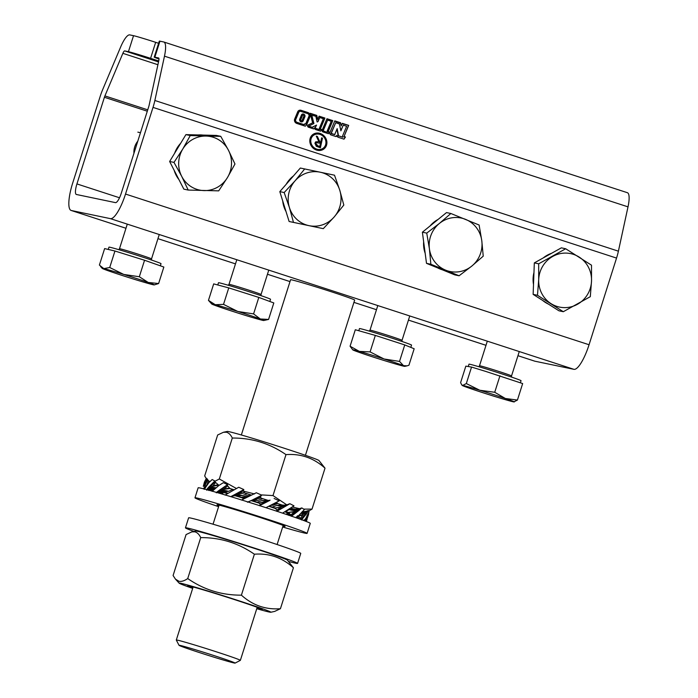 <?xml version="1.0" encoding="UTF-8"?>
<svg xmlns="http://www.w3.org/2000/svg" width="698" height="698" viewBox="0 0 698 698"><rect width="100%" height="100%" fill="white"/><g stroke="black" fill="none" stroke-linecap="round" stroke-linejoin="round"><path stroke-width="1.05" d="M316.552 150.079A9.1 8.175 50.8 0 0 324.099 148.822A9.1 8.175 50.8 0 0 326.62 140.394A9.1 8.175 50.8 0 0 320.155 133.458A9.1 8.175 50.8 0 0 312.608 134.714A9.1 8.175 50.8 0 0 310.087 143.142A9.1 8.175 50.8 0 0 316.552 150.079M323.959 148.936A9.1 8.175 50.8 0 0 326.306 140.534A9.1 8.175 50.8 0 0 319.867 133.693A9.1 8.175 50.8 0 0 312.468 134.836M313.123 135.63A8.062 7.25 50.8 0 0 312.974 135.744A8.062 7.25 50.8 0 0 310.741 143.221A8.062 7.25 50.8 0 0 316.473 149.363A8.062 7.25 50.8 0 0 323.165 148.255A8.062 7.25 50.8 0 0 323.305 148.133M319.954 134.4A8.062 7.25 50.8 0 0 313.262 135.517A8.062 7.25 50.8 0 0 311.029 142.985A8.062 7.25 50.8 0 0 316.761 149.136A8.062 7.25 50.8 0 0 323.444 148.02A8.062 7.25 50.8 0 0 325.678 140.551A8.062 7.25 50.8 0 0 319.954 134.4M303.569 114.062A1.954 1.754 50.8 0 0 301.475 114.961L299.73 119.14A1.954 1.754 50.8 0 0 302.67 121.539A1.954 1.754 50.8 0 0 303.141 120.902L304.886 116.732A1.954 1.754 50.8 0 0 303.569 114.062M302.522 121.644A1.954 1.754 50.8 0 0 302.853 121.138L304.598 116.959A1.954 1.754 50.8 0 0 301.806 114.455M303.848 116.191A0.768 0.689 50.8 0 0 302.696 115.249A0.768 0.689 50.8 0 0 302.513 115.502L300.768 119.672A0.768 0.689 50.8 0 0 301.92 120.614A0.768 0.689 50.8 0 0 302.103 120.37L303.848 116.191M318.48 147.095L316.316 146.257L314.903 143.186L315.679 141.842L318.89 141.703L316.299 136.119L317.372 136.468L319.954 142.052L320.661 142.279L321.621 137.846L322.485 138.134L320.408 147.723L318.48 147.095M305.645 123.965L305.288 123.843A0.838 0.75 50.8 0 0 304.363 124.724L297.043 122.342A1.989 1.789 50.8 0 1 295.699 119.628L298.761 112.317A1.989 1.789 50.8 0 1 300.882 111.401L307.582 113.582A1.989 1.789 50.8 0 1 308.917 116.296L305.68 123.965M334.796 120.876L329.875 132.655A1.666 1.501 50.8 0 0 330.992 134.932L336.061 136.581L336.925 135.299L337.038 135.909A1.666 1.501 50.8 0 0 338.251 137.297L344.009 139.164L345.466 136.983L344.035 136.52L348.686 125.387L342.334 123.328L341.296 125.823L340.633 122.769L334.796 120.876M154.86 100.486L164.475 56.172A21.01 5.366 -72 0 0 163.829 42.002A21.01 5.366 -72 0 0 163.69 41.967L159.938 41.182L154.86 57.192L158.603 57.978A4.205 1.073 108 0 1 158.638 57.986A4.205 1.073 108 0 1 158.76 60.822L149.154 105.136A4.205 1.073 108 0 1 148.787 106.515L121.295 193.172A10.505 2.679 108 0 1 115.484 202.629L76.387 194.48A10.505 2.679 108 0 1 76.318 194.463A10.505 2.679 108 0 1 76.928 183.923L104.412 97.275A4.205 1.073 108 0 1 104.909 95.914L122.865 53.336A4.205 1.073 108 0 1 124.698 50.91L128.441 51.696L133.527 35.685L129.776 34.9A21.01 5.366 -72 0 0 120.632 47.036L102.676 89.614A21.01 5.366 -72 0 0 100.189 96.394L72.697 183.042A27.309 6.971 -72 0 0 71.126 210.447A27.309 6.971 -72 0 0 71.309 210.499L110.397 218.64A27.309 6.971 -72 0 0 125.518 194.053L153.01 107.396A21.01 5.366 -72 0 0 154.86 100.486L618.402 251.175L628.008 206.861A21.01 5.366 -72 0 0 627.362 192.692L163.829 42.002M332.78 120.606L328.304 131.337L329.473 132.175L328.453 133.719L323.017 131.957A1.274 1.143 50.8 0 1 322.162 130.221L326.961 118.721L332.78 120.606L328.016 131.573L328.522 131.861M324.919 118.049L320.434 128.781L321.612 129.61L320.583 131.163L315.845 129.619A1.989 1.789 50.8 0 1 314.388 127.847L313.664 128.912L308.525 127.245A1.274 1.143 50.8 0 1 308.176 124.968L312.625 122.839L310.191 113.268L316.779 115.406L317.677 119.463L319.091 116.156L324.919 118.049L320.146 129.008L320.661 129.304M306.605 124.741A1.274 1.143 50.8 0 0 306.771 124.462L309.956 116.828A3.176 2.853 50.8 0 0 307.818 112.491L301.117 110.319A3.176 2.853 50.8 0 0 297.723 111.776L294.661 119.096A3.176 2.853 50.8 0 0 296.807 123.433L305.262 126.181L306.806 124.802M154.86 57.192A18.907 0.506 -162.4 0 0 154.214 57.131L159.301 41.121A18.907 0.506 17.6 0 1 159.938 41.182M517.951 355.701L534.659 361.136A27.309 6.971 -72 0 0 534.851 361.189L573.939 369.329A27.309 6.971 -72 0 0 589.06 344.742L616.543 258.086A21.01 5.366 -72 0 0 618.402 251.175M133.527 35.685A18.907 0.506 17.6 0 1 155.663 42.325L150.585 58.335A18.907 0.506 -162.4 0 0 128.441 51.696M158.612 43.285L155.663 42.325M158.725 60.979L150.585 58.335M154.214 57.131A18.907 0.506 -162.4 0 0 158.987 59.007M341.296 125.823L340.345 123.005L334.674 121.164M342.221 123.616L348.686 125.387M348.398 125.623L344.035 136.52M343.896 139.129L345.178 137.218L343.748 136.747M335.956 136.546L336.925 135.299M340.825 130.535L343.25 125.178L340.886 130.831L339.385 123.921L335.703 122.726L331.253 133.379L334.857 134.635A0.873 0.785 50.8 0 1 334.883 134.095L337.16 128.641L338.504 135.778L342.779 137.218L338.565 135.84M336.933 129.182L338.277 136.075M343.25 125.178L346.627 126.277L342.648 135.796A1.588 1.431 50.8 0 0 342.779 137.218M334.857 134.635L330.965 133.606L335.703 122.726M328.243 132.097L329.473 132.175M329.194 132.402L328.339 133.684M326.847 119L332.501 120.841M322.965 131.093L327.109 132.446L323.253 130.866M322.912 130.988L327.65 120.108L331.245 121.278L327.266 130.796A1.588 1.431 50.8 0 0 327.397 132.21M323.2 130.753L327.65 120.108M320.373 129.54L321.612 129.61M321.324 129.845L320.478 131.128M313.559 128.877L314.388 127.847M312.625 122.839L307.897 125.195A1.274 1.143 50.8 0 0 307.844 125.221M310.278 113.617L316.779 115.406M316.491 115.641L317.677 119.463M318.969 116.444L324.631 118.285M308.472 126.39L312.617 127.402L308.76 126.155M317.826 121.661L319.763 117.543L323.375 118.712L319.396 128.24A1.588 1.431 50.8 0 0 319.527 129.654L315.793 128.764A0.794 0.715 50.8 0 1 315.26 127.682L316.552 125.082L312.905 126.87A0.637 0.567 50.8 0 0 312.617 127.402M316.273 125.317L312.687 127.071M315.26 127.682L316.552 125.082M315.548 127.446A0.794 0.715 50.8 0 0 316.081 128.537L319.527 129.654M313.62 123.677L311.456 115.17L315.845 116.269L317.119 121.993L318.061 121.557L319.763 117.543M308.437 126.251L313.926 123.529L311.744 114.934M306.518 125.038L305.244 126.172M306.317 124.968A1.274 1.143 50.8 0 0 306.483 124.698L309.668 117.063A3.176 2.853 50.8 0 0 307.53 112.727L300.829 110.546A3.176 2.853 50.8 0 0 298.343 110.877M299.093 111.802A1.989 1.789 50.8 0 0 298.474 112.553L298.761 112.317M304.363 124.724L296.755 122.578A1.989 1.789 50.8 0 1 295.42 119.864L298.474 112.553M305.358 124.192L305 124.078A0.838 0.75 50.8 0 0 304.468 124.096M301.763 120.71A0.768 0.689 50.8 0 1 300.489 119.908L302.225 115.728M315.766 143.474L317.948 145.873L319.754 146.458L320.452 143.264L316.246 142.671L315.479 143.701L317.66 146.1L319.754 146.458M315.54 141.964L318.89 141.703M316.473 136.503L317.372 136.468M317.084 136.703L319.954 142.052M319.675 142.279L320.661 142.279M321.56 138.152L322.485 138.134M322.206 138.361L320.19 147.653M316.107 142.793L315.479 143.701M180.032 645.397A29.412 0.794 -162.4 0 0 179.037 645.318A29.412 0.794 -162.4 0 0 203.598 653.913A29.412 0.794 -162.4 0 0 234.109 662.978A29.412 0.794 -162.4 0 0 235.086 663.1A29.412 0.794 -162.4 0 0 211.293 654.707A29.412 0.794 -162.4 0 0 180.032 645.397M179.037 645.318L176.306 640.049A33.609 0.907 17.6 0 1 176.306 640.022A33.609 0.907 17.6 0 1 177.432 640.145A33.609 0.907 17.6 0 1 212.742 650.641A33.609 0.907 17.6 0 1 240.374 660.352A33.609 0.907 17.6 0 1 240.356 660.369L257.204 607.304M305.419 455.305L354.663 300.079A33.609 0.907 -162.4 0 0 327.022 290.368A33.609 0.907 -162.4 0 0 291.72 279.863A33.609 0.907 -162.4 0 0 290.586 279.75L241.342 434.985M133.946 153.298A16.804 16.237 -78.2 0 1 137.794 141.171M468.245 366.529L468.986 364.19A27.309 0.733 17.6 0 1 486.515 369.024A27.309 0.733 17.6 0 1 521.04 380.707L520.385 382.783M513.841 401.908A27.309 0.733 -162.4 0 1 496.775 397.092A27.309 0.733 17.6 0 1 471.22 388.838A27.309 0.733 17.6 0 1 462.268 385.453A27.309 0.733 17.6 0 1 462.722 385.418L461.701 384.825L460.61 382.626L465.836 366.136L471.543 367.069L485.756 371.423L522.662 383.568L517.427 400.059L505.343 398.488A27.309 0.733 17.6 0 1 514.269 401.943A27.309 0.733 17.6 0 1 513.841 401.908L517.427 400.059M479.779 390.243A27.309 0.733 17.6 0 1 505.343 398.488L494.725 392.276L479.779 390.243L466.316 383.56L462.722 385.418A27.309 0.733 17.6 0 1 479.779 390.243M471.543 367.069L466.316 383.56M499.96 375.786L494.725 392.276M358.798 330.73L359.47 328.592A27.309 0.733 17.6 0 1 366.084 330.18A27.309 0.733 17.6 0 1 394.885 339.097A27.309 0.733 17.6 0 1 411.532 345.109L410.808 347.395M404.761 366.345A27.309 0.733 -162.4 0 1 398.192 364.731A27.309 0.733 17.6 0 1 373.465 357.14A27.309 0.733 17.6 0 1 354.052 350.475A27.309 0.733 17.6 0 1 352.76 349.846A27.309 0.733 17.6 0 1 359.357 351.391L350.082 346.234L355.308 329.744L375.332 335.415L404.753 344.925L414.167 348.756L408.932 365.246L407.039 365.848L403.496 365.656L399.526 361.416L384.075 358.99A27.309 0.733 17.6 0 1 403.496 365.656A27.309 0.733 -162.4 0 1 404.761 366.345L407.039 365.848M359.357 351.391A27.309 0.733 17.6 0 1 384.075 358.99L370.097 351.905L359.357 351.391M350.082 346.234L352.76 349.846M375.332 335.415L370.097 351.905M404.753 344.925L399.526 361.416M217.776 284.976L218.483 282.76A27.309 0.733 17.6 0 1 221.981 283.484A27.309 0.733 17.6 0 1 251.367 292.445A27.309 0.733 17.6 0 1 270.536 299.268L269.838 301.484M263.765 320.513A27.309 0.733 -162.4 0 1 260.302 319.754A27.309 0.733 17.6 0 1 237.748 312.992A27.309 0.733 17.6 0 1 215.22 305.462A27.309 0.733 17.6 0 1 211.764 304.014A27.309 0.733 17.6 0 1 215.254 304.703L208.458 300.376L213.693 283.885L228.752 287.89L258.81 297.418L273.808 302.941L268.573 319.431L260.337 318.995L253.583 313.908L237.817 311.465A27.309 0.733 17.6 0 1 260.337 318.995A27.309 0.733 -162.4 0 1 263.765 320.513L268.573 319.431M215.254 304.703A27.309 0.733 17.6 0 1 237.817 311.465L223.526 304.38L215.254 304.703M208.458 300.376L211.764 304.014M228.752 287.89L223.526 304.38M258.81 297.418L253.583 313.908M108.242 249.439L108.967 247.153A27.309 0.733 17.6 0 1 110.554 247.397A27.309 0.733 17.6 0 1 139.644 256.122A27.309 0.733 17.6 0 1 161.029 263.67L160.348 265.816M154.258 284.906A27.309 0.733 -162.4 0 1 152.714 284.644A27.309 0.733 17.6 0 1 132.751 278.816A27.309 0.733 17.6 0 1 108.303 270.798A27.309 0.733 17.6 0 1 102.257 268.416A27.309 0.733 17.6 0 1 103.819 268.617L99.395 265.074L104.63 248.584L114.952 251.018L144.556 260.249L163.847 267.046L158.612 283.536L148.229 282.463L139.321 276.74L123.782 274.445A27.309 0.733 17.6 0 1 148.229 282.463A27.309 0.733 -162.4 0 1 154.258 284.906L158.612 283.536M103.819 268.617A27.309 0.733 17.6 0 1 123.782 274.445L109.717 267.509L103.819 268.617M114.952 251.018L109.717 267.509M144.556 260.249L139.321 276.74M548.419 304.101A27.309 26.393 -78.2 0 1 545.408 302.452A27.309 26.393 -78.2 0 1 542.634 300.419M533.508 284.47A27.309 26.393 -78.2 0 1 533.961 272.56M543.262 257.92A27.309 26.393 -78.2 0 1 551.525 253.313M563.303 311.709L558.95 310.802L533.132 294.373L534.328 262.893L561.34 247.851L565.685 248.758L538.682 263.8L538.699 279.662A27.309 26.393 -78.2 0 1 552.799 256.402A27.309 26.393 101.8 0 1 579.209 257.1A27.309 26.393 -78.2 0 1 591.52 281.058A27.309 26.393 -78.2 0 1 577.412 304.319A27.309 26.393 -78.2 0 1 551.01 303.621A27.309 26.393 -78.2 0 1 538.699 279.662L537.486 295.28L563.303 311.709L590.307 296.667L591.52 281.058L591.503 265.188L565.685 248.758M533.132 294.373L537.486 295.28M534.328 262.893L538.682 263.8M442.296 269.786A27.309 26.393 -78.2 0 1 439.993 268.974A27.309 26.393 -78.2 0 1 437.768 267.945M425.178 253.313A27.309 26.393 -78.2 0 1 423.651 241.787M430.09 225.943A27.309 26.393 -78.2 0 1 438.152 219.39M459.101 275.771L454.747 274.864L426.504 263.347L422.386 232.207L446.511 212.585L450.864 213.492L439.417 223.43L426.74 233.115L429.41 248.811A27.309 26.393 -78.2 0 1 439.417 223.43A27.309 26.393 101.8 0 1 465.601 219.381A27.309 26.393 -78.2 0 1 481.786 240.714A27.309 26.393 -78.2 0 1 471.778 266.095A27.309 26.393 -78.2 0 1 445.594 270.143A27.309 26.393 -78.2 0 1 429.41 248.811L430.858 264.254L459.101 275.771L471.778 266.095L483.234 256.157L481.786 240.714L479.116 225.018L450.864 213.492M426.504 263.347L430.858 264.254M422.386 232.207L426.74 233.115M304.049 224.625L303.438 224.494A27.309 26.393 -78.2 0 1 303.438 224.494A27.309 26.393 -78.2 0 1 303.403 224.486A27.309 26.393 -78.2 0 1 303.185 224.442M286.023 211.546A27.309 26.393 -78.2 0 1 282.716 200.945M286.215 184.272A27.309 26.393 -78.2 0 1 293.5 175.896M323.296 228.656L289.12 221.493L279.811 191.636L300.332 168.035L304.686 168.942L295.036 180.869L284.165 192.543L289.434 207.594A27.309 26.393 -78.2 0 1 295.036 180.869A27.309 26.393 101.8 0 1 320.208 172.197A27.309 26.393 -78.2 0 1 339.778 190.257A27.309 26.393 -78.2 0 1 334.168 216.982A27.309 26.393 -78.2 0 1 308.996 225.655A27.309 26.393 -78.2 0 1 289.434 207.594L293.474 222.392L323.296 228.656L334.168 216.982L343.817 205.055L339.778 190.257L334.508 175.198L304.686 168.942M289.12 221.493L293.474 222.392M279.811 191.636L284.165 192.543M178.924 179.569A27.309 26.393 -78.2 0 1 174.168 170.312M174.648 153.22A27.309 26.393 -78.2 0 1 180.669 143.291M198.101 134.95A27.309 26.393 -78.2 0 1 200.527 134.897A27.309 26.393 -78.2 0 1 202.952 135.08M188.198 190.057L183.844 189.149L169.631 161.491L185.912 134.627L216.415 135.429L220.76 136.337L206.128 136.066A27.309 26.393 -78.2 0 1 228.482 150.297A27.309 26.393 -78.2 0 1 227.452 177.562A27.309 26.393 -78.2 0 1 204.06 190.589A27.309 26.393 -78.2 0 1 181.707 176.35A27.309 26.393 -78.2 0 1 182.736 149.093L173.985 162.39L181.707 176.35L188.198 190.057L218.692 190.859L227.452 177.562L234.973 164.004L228.482 150.297L220.76 136.337M206.128 136.066A27.309 26.393 101.8 0 0 182.736 149.093L190.266 135.534L206.128 136.066M185.912 134.627L190.266 135.534M169.631 161.491L173.985 162.39M223.421 432.28L227.295 431.434A48.127 1.3 17.6 0 1 228.848 431.643A48.127 1.3 17.6 0 1 278.336 446.336A48.127 1.3 17.6 0 1 318.942 460.514L325.015 468.175C313.76 458.01 300.751 453.499 285.979 454.625C269.829 443.448 251.943 437.916 232.303 438.039C230.776 434.784 228.796 432.839 226.344 432.219L223.421 432.28L217.671 434.985L204.68 475.931L206.25 478.566M209.941 481.559L208.641 480.922M308.752 510.962L312.023 509.121L325.015 468.175M286.773 504.855L272.988 495.571L285.979 454.625M312.023 509.121L303.7 509.104M299.372 508.641L292.392 507.045M236.247 488.399L219.32 478.976L232.303 438.039M272.988 495.571L261.148 494.899M254.534 493.94L243.428 491.13M219.32 478.976L214.958 481.271M218.971 485.363A48.127 1.3 17.6 0 1 219.006 485.372L215.56 482.449L213.012 485.852L217.994 484.778M230.436 488.661A48.127 1.3 17.6 0 1 233.717 489.638M245.068 493.102A48.127 1.3 17.6 0 1 251.132 494.987M261.096 498.145A48.127 1.3 17.6 0 1 268.224 500.44M276.591 503.179A48.127 1.3 17.6 0 1 282.795 505.256M290.979 508.065A48.127 1.3 17.6 0 1 294.198 509.208M227.408 493.521A35.711 0.96 -162.4 0 0 222.234 492.203A35.711 0.96 -162.4 0 0 221.03 492.081A35.711 0.96 -162.4 0 0 222.932 493.024M287.009 513.344A35.711 0.96 -162.4 0 0 287.899 513.545A35.711 0.96 -162.4 0 0 289.103 513.676A35.711 0.96 -162.4 0 0 285.028 511.896M233.673 489.664A47.054 1.274 -162.4 0 0 230.576 488.74M251.088 495.004A47.054 1.274 -162.4 0 0 245.164 493.163M269.472 500.588L259.447 505.71L260.197 504.698L265.38 501.871L259.307 502.909L257.545 502.028L262.003 500.579L268.032 500.414A47.054 1.274 -162.4 0 0 261.157 498.198M285.953 506.033L289.906 503.72L284.4 506.102L283.938 506.591L285.953 506.033L276.783 511.355L276.87 510.125L281.399 507.132L274.916 507.978L272.717 506.94L276.844 505.422L282.175 505.09A47.054 1.274 -162.4 0 0 276.609 503.223M286.948 510.788L289.164 509.61L293.239 508.921A47.054 1.274 -162.4 0 0 290.935 508.1M275.885 508.676A35.711 0.96 -162.4 0 0 269 506.364M259.874 503.398A35.711 0.96 -162.4 0 0 251.167 500.632M243.401 498.232A35.711 0.96 -162.4 0 0 235.313 495.789M286.843 513.868A46.679 1.256 -162.4 0 0 287.689 514.112L288.78 514.435A47.054 1.274 17.6 0 0 290.987 515.054M299.25 517.105A47.054 1.274 17.6 0 1 297.165 516.677M285.622 511.582A47.054 1.274 17.6 0 1 288.161 512.463L285.779 511.329M269.445 506.172A47.054 1.274 17.6 0 1 274.881 507.961M255.948 498.721L260.703 497.726L260.773 496.13L255.119 499.105L260.956 498.006L262.387 498.895L257.928 500.335L251.804 500.518A47.054 1.274 17.6 0 1 259.263 502.883M238.995 493.434L244.387 492.596L243.419 490.677L238.201 493.835L244.832 492.936L246.83 493.983L242.468 495.493L236.692 495.833A47.054 1.274 17.6 0 1 243.166 497.814M236.692 495.833L238.611 495.72M224.084 488.966L229.555 488.103L227.714 485.93L223.395 489.403L230.122 488.478L232.434 489.595L228.604 491.313L223.805 492.011A47.054 1.274 17.6 0 1 227.897 493.207M223.805 492.011L225.375 491.767M209.697 489.481L211.581 489.42A47.054 1.274 17.6 0 1 211.415 489.342M211.712 489.455L212.026 489.568A46.679 1.256 -162.4 0 0 212.558 489.787L212.593 489.839A47.054 1.274 17.6 0 0 213.37 490.153L208.702 490.45M218.718 492.116A46.679 1.256 -162.4 0 0 219.608 492.43L220.079 492.614A47.054 1.274 17.6 0 0 222.767 493.556M273.747 503.886L276.556 503.084L277.246 503.738L273.11 505.256L271.121 505.317M261.785 495.196L252.371 499.986L261.785 495.196L256.314 492.744L241.482 500.056L248.218 496.426L243.183 497.84L242.084 497.177L246.446 495.667L250.46 495.51M220.062 493.442L222.54 493.486M211.59 489.455L211.756 490.057M211.747 490.066L212.07 491.13M217.828 492.02L218.474 492.029M219.608 492.43L218.683 492.16M205.927 479.09L206.32 479.805M211.328 489.499L211.372 488.591M211.267 489.516L212.026 489.568M212.558 489.787L212.113 489.664M203.31 486.366L204.479 481.943L206.451 478.243L207.306 479.072L203.31 486.366L204.907 485.712L207.707 479.718L207.306 479.072M209.609 481.89L208.414 480.652L207.114 484.464L203.964 489.132M203.354 488.766L205.238 486.384L204.907 485.712M203.502 485.86L205.02 485.241M205.238 486.384L205.989 485.983M208.414 480.652L207.707 479.718M204.305 489.35L208.772 482.78L212.166 479.543L214.862 480.983L208.379 487.457L210.238 486.907L215.08 481.576L214.862 480.983M213.012 485.852L211.285 487.169L215.996 487.78L212.271 489.342L215.132 488.539M212.497 486.349L218.614 485.162M206.73 490.24L210.334 487.501L210.238 486.907M208.379 487.457L206.617 489.621M208.754 487.012L210.526 486.48M210.334 487.501L211.285 487.169M215.56 482.449L215.08 481.576M212.253 487.283L207.873 489.865L211.485 487.274M208.658 489.673L213.003 487.326M209.426 489.534L213.754 487.405M210.168 489.429L214.495 487.501M210.892 489.368L215.246 487.632M211.59 489.342L212.271 489.342M212.934 489.377L214.478 489.132M213.579 489.438L214.12 489.507M212.14 491.348L218.814 485.511L223.36 482.676L227.548 484.621L219.076 490.415L221.013 489.9L227.548 484.621M223.395 489.403L222.051 490.223L228.604 491.313M222.051 490.223L216.31 492.832L221.013 489.9M219.076 490.415L216.406 492.378M230.122 488.478L229.555 488.103M219.608 490.022L221.449 489.534M220.856 490.424L221.894 490.127M227.714 485.93L227.548 485.154M217.383 492.439L222.802 490.232M218.134 492.247L223.535 490.275M218.858 492.099L224.276 490.354M219.556 491.994L225.018 490.458M220.228 491.924L225.768 490.598M220.891 491.881L226.527 490.764M221.519 491.881L227.304 490.956M222.13 491.898L228.098 491.183M222.714 491.95L223.325 492.011M225.053 495.074L238.699 487.256L243.846 489.56L234.118 494.882L243.846 489.56M238.201 493.835L236.639 494.568L242.468 495.493M231.029 496.723L235.933 494.35M234.118 494.882L230.768 496.644M244.832 492.936L244.387 492.596M234.755 494.524L236.482 494.018M235.514 494.786L236.552 494.498M243.419 490.677L243.602 490.013M231.736 496.4L236.639 494.568M231.352 496.557L237.285 494.55M231.989 496.33L237.931 494.577M232.6 496.147L233.751 495.85M234.074 495.833L238.568 494.629M234.406 495.816L239.222 494.716M240.566 494.978L234.275 495.842L239.885 494.83M234.79 495.807L241.264 495.161M235.278 495.789L241.988 495.371M235.741 495.807L236.229 495.833M249.666 495.763L246.446 495.667M249.291 495.85L250.032 495.641M248.218 496.426L248.959 496.104M247.406 496.81L243.183 497.84M242.843 499.227L243.332 498.049M255.119 499.105L253.479 499.803L257.928 500.335M252.371 499.986L251.716 500.309M251.289 500.501L253.819 499.402M252.554 500.065L247.45 502.22M250.765 500.728L247.982 501.958M260.773 496.13L261.314 495.571M251.899 500.326L253.479 499.803M251.708 500.405L253.967 499.742M254.91 499.724L251.332 500.527L254.438 499.716M255.904 499.829L251.324 500.527L255.398 499.759M256.969 500.065L251.315 500.527L256.428 499.934M251.315 500.536L257.536 500.239M251.411 500.527L253.069 500.475M243.105 499.201L242.066 499.742M249.989 495.659L248.907 495.912M250.32 495.58L248.113 495.938M250.477 495.545L247.694 495.903M249.038 495.685L247.249 495.833M249.195 495.606L246.778 495.728M265.38 501.871L267.264 501.112L262.003 500.579M268.329 500.832L259.813 505.335M264.568 502.255L259.307 502.909M260.197 504.698L259.665 503.188M271.601 504.977L273.11 505.256M274.105 498.459L279.2 500.859L265.973 507.69M274.288 503.59L276.53 502.865L277.682 501.618M271.374 505.186L272.508 505.09M270.815 505.291L272.857 505.195M268.8 500.92L267.081 501.548M268.381 500.815L267.247 501.147M269.716 500.283L267.264 501.112M264.961 501.155L269.917 500.204L266.68 501.173M270.091 500.152L266.113 501.199M270.004 500.178L265.545 501.199M269.829 500.23L264.359 501.085M269.655 500.274L263.748 500.99M269.192 500.335L263.111 500.85M267.072 500.492L262.457 500.684M268.521 500.387L266.872 500.44M281.399 507.132L283.152 506.347L276.844 505.422M280.666 507.533L274.916 507.978M276.87 510.125L275.431 508.319M289.906 503.72L293.998 505.849L282.568 513.135M285.36 506.39L276.897 510.892M283.938 506.591L283.432 506.931M284.4 506.102L283.17 506.39M289.173 503.93L287.846 504.497M287.384 504.619L283.152 506.347M281.739 506.338L287.463 504.593L282.437 506.364M286.791 504.767L281.032 506.286M286.136 504.907L280.326 506.198M285.508 505.012L279.61 506.085M284.897 505.082L278.868 505.937M283.754 505.125L278.118 505.762M283.214 505.116L277.35 505.553M282.707 505.082L280.421 505.204M298.884 510.508L301.815 507.9L297.051 510.474L296.859 511.049L298.884 510.508L291.389 516.293L290.857 514.871L295.839 510.753L289.164 509.61M294.338 511.573L288.126 512.445L293.745 512.009M290.857 514.871L288.736 512.821M301.815 507.9L304.38 509.575L298.823 515.412L295.769 517.646M298.43 510.901L296.493 511.425L291.267 515.761M297.051 510.474L295.839 510.753M301.082 508.092L295.795 510.709M299.957 508.484L295.027 510.692M299.18 508.685L294.277 510.648M298.421 508.833L293.526 510.57M297.688 508.938L292.767 510.465M296.982 509.008L292.008 510.325M296.292 509.043L291.241 510.168M294.975 509.025L290.464 509.968M294.355 508.982L289.67 509.741M293.753 508.912L291.921 509.165M306.727 513.475L308.403 510.482L304.808 513.396L304.886 514.06L306.727 513.475L301.519 519.949L300.472 518.344L303.735 513.711L300.786 513.431L303.621 511.564L302.339 511.966M302.635 514.653L298.744 515.482M302.243 515.141L297.976 516.154L297.357 515.77M300.472 518.344L297.976 516.154M308.403 510.482L309.101 511.59L305.925 518.16L303.996 520.603M298.761 516.572L297.584 515.962M306.439 513.92L304.686 514.487L301.178 519.338M304.808 513.396L303.735 513.711M307.739 510.692L303.682 513.658M306.605 511.076L302.941 513.649M305.829 511.259L302.217 513.606M305.07 511.407L301.501 513.536M304.337 511.503L303.621 511.564M302.923 511.59L302.251 511.59M306.169 521.432L308.525 514.583L307.05 515.264M308.525 514.583L308.795 512.489M305.445 521.205L304.581 519.923M304.215 520.629L303.709 520.089M306.692 516.93L305.506 521.005M308.42 515.089L307.015 515.743M299.18 518.806L296.388 516.834M288.771 515.368L286.73 514.016M286.834 514.086L287.689 514.112M282.969 526.065A35.711 0.96 -162.4 0 0 283.868 526.266A35.711 0.96 -162.4 0 0 285.072 526.388A35.711 0.96 -162.4 0 0 255.712 516.075A35.711 0.96 -162.4 0 0 218.204 504.924A35.711 0.96 -162.4 0 0 216.999 504.794A35.711 0.96 -162.4 0 0 218.902 505.745M282.673 526.999A58.815 1.588 -162.4 0 0 305.113 533.176A58.815 1.588 -162.4 0 0 307.094 533.377A58.815 1.588 -162.4 0 0 258.731 516.389A58.815 1.588 -162.4 0 0 196.958 498.014A58.815 1.588 -162.4 0 0 194.969 497.814A58.815 1.588 -162.4 0 0 218.605 506.669M307.094 533.377L310.27 523.369A58.815 1.588 -162.4 0 0 261.907 506.382A58.815 1.588 -162.4 0 0 200.125 488.007A58.815 1.588 -162.4 0 0 198.145 487.806L194.969 497.814M288.588 561.445A58.815 1.588 -162.4 0 0 295.586 563.199A58.815 1.588 -162.4 0 0 297.575 563.399A58.815 1.588 -162.4 0 0 249.212 546.412A58.815 1.588 -162.4 0 0 187.43 528.037A58.815 1.588 -162.4 0 0 185.45 527.836A58.815 1.588 -162.4 0 0 193.922 531.414M297.575 563.399L300.751 553.392A58.815 1.588 -162.4 0 0 252.388 536.404A58.815 1.588 -162.4 0 0 190.606 518.029A58.815 1.588 -162.4 0 0 188.617 517.829L185.45 527.836M191.837 531.867L195.702 531.021A48.127 1.3 17.6 0 1 197.255 531.23A48.127 1.3 17.6 0 1 246.743 545.923A48.127 1.3 17.6 0 1 287.358 560.093L293.422 567.762C282.166 557.597 269.158 553.078 254.386 554.212C238.245 543.035 220.35 537.504 200.719 537.617C199.192 534.363 197.202 532.426 194.759 531.806L191.837 531.867L186.078 534.572L173.087 575.518L175.477 579.157L179.046 581.329C181.559 581.739 184.455 580.815 187.727 578.563L200.719 537.617M192.683 588.379A48.127 1.3 17.6 0 1 179.159 583.179A48.127 1.3 17.6 0 1 180.747 583.266A48.127 1.3 17.6 0 1 232.364 598.648A48.127 1.3 17.6 0 1 270.807 612.251A48.127 1.3 17.6 0 1 269.254 612.041A48.127 1.3 17.6 0 1 256.759 608.708M192.805 588.013A39.14 1.056 17.6 0 1 187.745 585.788A39.14 1.056 17.6 0 1 189.01 585.954A39.14 1.056 17.6 0 1 229.258 597.907A39.14 1.056 17.6 0 1 262.291 609.433A39.14 1.056 17.6 0 1 260.991 609.354A39.14 1.056 17.6 0 1 256.873 608.333M270.807 612.251L274.68 611.404L280.43 608.708L293.422 567.762M280.43 608.708C265.668 609.834 252.659 605.323 241.403 595.158L254.386 554.212M241.403 595.158C221.763 595.281 203.877 589.749 187.727 578.563M628.008 206.861L164.475 56.172M616.543 258.086L153.01 107.396M589.06 344.742L125.518 194.053M573.939 369.329L110.397 218.64M534.851 361.189L517.96 355.692M485.991 345.301L408.443 320.094M376.484 309.703L353.93 302.374L376.475 309.711M290.002 281.591L267.456 274.262L290.002 281.599M235.488 263.87L157.94 238.655L235.488 263.879M125.98 228.263L71.309 210.499M158.525 61.913L124.698 50.91M157.914 64.731L122.865 53.336M147.732 109.839L104.909 95.914M147.295 111.209L104.412 97.275M119.515 197.77L76.928 183.923M478.767 366.694L479.5 365.769A16.804 0.454 17.6 0 1 490.293 368.745A16.804 0.454 17.6 0 1 511.538 375.925L519.268 351.556M369.251 331.096L369.992 330.163A16.804 0.454 17.6 0 1 374.058 331.14A16.804 0.454 17.6 0 1 391.779 336.637A16.804 0.454 17.6 0 1 402.031 340.327L409.761 315.958M228.263 285.255L228.996 284.33A16.804 0.454 17.6 0 1 231.151 284.784A16.804 0.454 17.6 0 1 249.238 290.289A16.804 0.454 17.6 0 1 261.035 294.495L268.765 270.126M118.747 249.657L119.489 248.732A16.804 0.454 17.6 0 1 120.457 248.881A16.804 0.454 17.6 0 1 138.37 254.246A16.804 0.454 17.6 0 1 151.527 258.888L159.257 234.519M485.991 345.318L408.443 320.103M125.98 228.281L71.126 210.447M176.306 640.022L193.128 586.974M213.038 524.207L219.093 505.125M222.566 494.184L223.133 492.404M277.115 544.527L283.17 525.446M286.642 514.505L287.201 512.725M235.086 663.1L240.356 660.369M140.481 132.699L137.846 132.149M487.309 341.165L479.5 365.769M462.268 385.453L461.701 384.825M511.608 377.112L511.538 375.925M377.793 305.567L369.992 330.163M402.092 341.514L402.031 340.327M236.805 259.735L228.996 284.33M261.104 295.673L261.035 294.495M127.289 224.128L119.489 248.732M102.257 268.416L100.547 266.54M151.588 260.075L151.527 258.888M259.089 496.697L257.876 497.316M265.406 502.42L266.008 502.106M307.007 519.609L306.256 521.467M179.159 583.179L175.477 579.157"/></g></svg>
